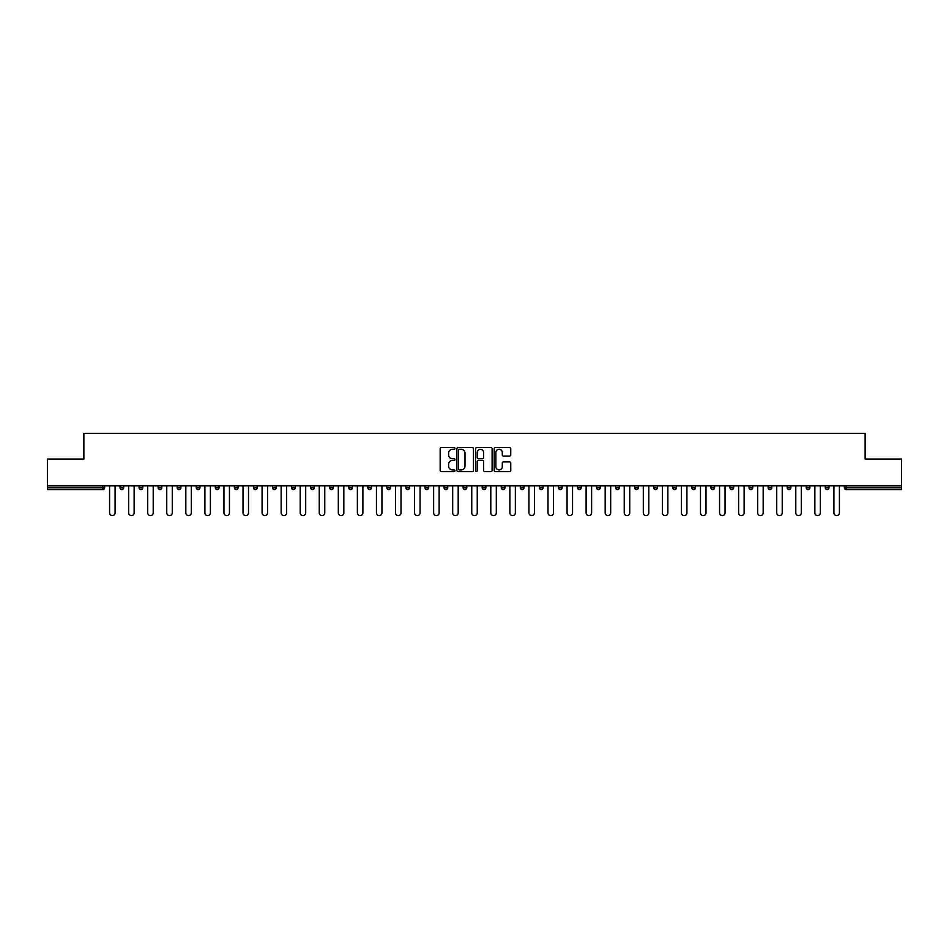 <?xml version="1.0" encoding="UTF-8"?>
<svg xmlns="http://www.w3.org/2000/svg" width="949" height="949" viewBox="0 0 949 949"><rect width="100%" height="100%" fill="white"/><g stroke="black" fill="none" stroke-linecap="round" stroke-linejoin="round"><path stroke-width="1.42" d="M454.951 448.438A0.842 0.842 0 0 0 454.108 447.596L441.368 447.596A1.198 1.198 0 0 0 440.17 448.794L440.17 470.384A1.198 1.198 0 0 0 441.368 471.582L454.108 471.582A0.842 0.842 0 0 0 454.951 470.751A0.842 0.842 0 0 0 454.108 469.909L452.459 469.909A3.843 3.843 0 0 1 448.628 466.066L448.628 464.275A3.843 3.843 0 0 1 452.459 460.431L454.108 460.431A0.842 0.842 0 0 0 454.951 459.589A0.842 0.842 0 0 0 454.108 458.758L452.459 458.758A3.843 3.843 0 0 1 448.628 454.915L448.628 453.112A3.843 3.843 0 0 1 452.459 449.28L454.108 449.28A0.842 0.842 0 0 0 454.951 448.438M509.554 456.054A1.198 1.198 0 0 0 510.752 454.856L510.752 448.794A1.198 1.198 0 0 0 509.554 447.596L495.402 447.596A1.198 1.198 0 0 0 494.204 448.794L494.204 470.384A1.198 1.198 0 0 0 495.402 471.582L509.554 471.582A1.198 1.198 0 0 0 510.752 470.384L510.752 463.076A1.198 1.198 0 0 0 509.554 461.866L503.492 461.866A1.198 1.198 0 0 0 502.294 463.076L502.294 466.694A3.203 3.203 0 0 1 499.091 469.909A3.203 3.203 0 0 1 495.876 466.694L495.876 452.483A3.203 3.203 0 0 1 499.091 449.28A3.203 3.203 0 0 1 502.294 452.483L502.294 454.856A1.198 1.198 0 0 0 503.492 456.054L509.554 456.054M47.45 485.805L47.45 459.043L83.868 459.043L83.868 433.385L865.132 433.385L865.132 459.043L901.55 459.043L901.55 485.805L47.45 485.805L47.45 487.762L102.8 487.762L102.8 485.805M473.456 448.794A1.198 1.198 0 0 0 472.246 447.596L458.094 447.596A1.198 1.198 0 0 0 456.896 448.794L456.896 470.384A1.198 1.198 0 0 0 458.094 471.582L472.246 471.582A1.198 1.198 0 0 0 473.456 470.384L473.456 448.794M476.754 447.596L490.906 447.596A1.198 1.198 0 0 1 492.104 448.794L492.104 470.384A1.198 1.198 0 0 1 490.906 471.582L484.844 471.582A1.198 1.198 0 0 1 483.646 470.384L483.646 461.629A1.198 1.198 0 0 0 482.448 460.431L478.426 460.431A1.198 1.198 0 0 0 477.228 461.629L477.228 470.751A0.842 0.842 0 0 1 476.386 471.582A0.842 0.842 0 0 1 475.544 470.751L475.544 448.794A1.198 1.198 0 0 1 476.754 447.596M104.639 485.805L104.639 487.762A1.839 1.839 0 0 1 102.8 489.589L47.45 489.589L47.45 487.762M901.55 485.805L901.55 489.589L846.2 489.589A1.839 1.839 0 0 1 844.361 487.762L844.361 485.805M120.025 487.762A1.839 1.839 0 0 0 121.863 489.589A1.839 1.839 0 0 0 123.69 487.762A1.839 1.839 0 0 1 121.863 489.589A1.839 1.839 0 0 0 123.69 487.762L123.69 485.805L123.69 487.762L120.025 487.762A1.839 1.839 0 0 0 121.863 489.589A1.839 1.839 0 0 1 120.025 487.762L120.025 485.805M102.8 489.589A1.839 1.839 0 0 0 104.639 487.762A1.839 1.839 0 0 1 102.8 489.589L102.8 487.762L104.639 487.762M139.088 485.805L139.088 487.762L139.088 485.805M142.753 485.805L142.753 487.762L142.753 485.805M158.151 487.762A1.839 1.839 0 0 0 159.99 489.589A1.839 1.839 0 0 0 161.816 487.762A1.839 1.839 0 0 1 159.99 489.589A1.839 1.839 0 0 0 161.816 487.762L161.816 485.805L161.816 487.762L158.151 487.762A1.839 1.839 0 0 0 159.99 489.589A1.839 1.839 0 0 1 158.151 487.762L158.151 485.805M177.214 485.805L177.214 487.762L177.214 485.805M180.879 485.805L180.879 487.762A1.839 1.839 0 0 1 179.053 489.589A1.839 1.839 0 0 1 177.214 487.762A1.839 1.839 0 0 0 179.053 489.589A1.839 1.839 0 0 0 180.879 487.762A1.839 1.839 0 0 1 179.053 489.589A1.839 1.839 0 0 1 177.214 487.762L180.879 487.762M196.277 487.762A1.839 1.839 0 0 0 198.104 489.589A1.839 1.839 0 0 0 199.942 487.762A1.839 1.839 0 0 1 198.104 489.589A1.839 1.839 0 0 0 199.942 487.762L199.942 485.805L199.942 487.762L196.277 487.762A1.839 1.839 0 0 0 198.104 489.589A1.839 1.839 0 0 1 196.277 487.762L196.277 485.805M219.005 485.805L219.005 487.762A1.839 1.839 0 0 1 217.167 489.589A1.839 1.839 0 0 1 215.34 487.762L215.34 485.805M236.23 489.589A1.839 1.839 0 0 0 238.069 487.762L238.069 485.805L238.069 487.762A1.839 1.839 0 0 1 236.23 489.589A1.839 1.839 0 0 1 234.403 487.762L234.403 485.805M257.132 485.805L257.132 487.762A1.839 1.839 0 0 1 255.293 489.589A1.839 1.839 0 0 1 253.466 487.762L253.466 485.805M276.183 485.805L276.183 487.762A1.839 1.839 0 0 1 274.356 489.589A1.839 1.839 0 0 1 272.517 487.762L272.517 485.805M293.419 489.589A1.839 1.839 0 0 0 295.246 487.762L295.246 485.805L295.246 487.762A1.839 1.839 0 0 1 293.419 489.589A1.839 1.839 0 0 1 291.58 487.762L291.58 485.805M314.309 485.805L314.309 487.762A1.839 1.839 0 0 1 312.482 489.589A1.839 1.839 0 0 1 310.643 487.762L310.643 485.805M329.706 485.805L329.706 487.762L329.706 485.805M333.372 485.805L333.372 487.762A1.839 1.839 0 0 1 331.533 489.589A1.839 1.839 0 0 1 329.706 487.762L333.372 487.762A1.839 1.839 0 0 1 331.533 489.589M352.435 485.805L352.435 487.762L348.769 487.762A1.839 1.839 0 0 0 350.596 489.589A1.839 1.839 0 0 1 348.769 487.762L348.769 485.805M371.498 485.805L371.498 487.762A1.839 1.839 0 0 1 369.659 489.589A1.839 1.839 0 0 1 367.832 487.762L367.832 485.805M390.561 485.805L390.561 487.762A1.839 1.839 0 0 1 388.722 489.589A1.839 1.839 0 0 1 386.895 487.762L386.895 485.805M405.947 485.805L405.947 487.762L405.947 485.805M409.612 485.805L409.612 487.762A1.839 1.839 0 0 1 407.785 489.589A1.839 1.839 0 0 1 405.947 487.762L409.612 487.762A1.839 1.839 0 0 1 407.785 489.589M426.848 489.589A1.839 1.839 0 0 0 428.675 487.762L428.675 485.805L428.675 487.762A1.839 1.839 0 0 1 426.848 489.589A1.839 1.839 0 0 1 425.01 487.762L425.01 485.805M447.738 485.805L447.738 487.762A1.839 1.839 0 0 1 445.911 489.589A1.839 1.839 0 0 1 444.073 487.762L444.073 485.805M466.801 485.805L466.801 487.762A1.839 1.839 0 0 1 464.974 489.589A1.839 1.839 0 0 1 463.136 487.762L463.136 485.805M482.199 485.805L482.199 487.762L482.199 485.805M485.864 485.805L485.864 487.762A1.839 1.839 0 0 1 484.026 489.589A1.839 1.839 0 0 1 482.199 487.762L485.864 487.762A1.839 1.839 0 0 1 484.026 489.589M501.262 485.805L501.262 487.762L501.262 485.805M504.927 485.805L504.927 487.762A1.839 1.839 0 0 1 503.089 489.589A1.839 1.839 0 0 1 501.262 487.762L504.927 487.762A1.839 1.839 0 0 1 503.089 489.589M520.325 485.805L520.325 487.762L520.325 485.805M523.99 485.805L523.99 487.762L523.99 485.805M539.388 485.805L539.388 487.762L539.388 485.805M543.053 485.805L543.053 487.762L543.053 485.805M562.105 485.805L562.105 487.762A1.839 1.839 0 0 1 560.278 489.589A1.839 1.839 0 0 1 558.439 487.762L558.439 485.805M581.168 485.805L581.168 487.762L577.502 487.762A1.839 1.839 0 0 0 579.341 489.589A1.839 1.839 0 0 1 577.502 487.762L577.502 485.805M600.231 485.805L600.231 487.762A1.839 1.839 0 0 1 598.404 489.589A1.839 1.839 0 0 1 596.565 487.762L596.565 485.805M615.628 485.805L615.628 487.762L615.628 485.805M619.294 485.805L619.294 487.762L619.294 485.805M638.357 485.805L638.357 487.762A1.839 1.839 0 0 1 636.518 489.589A1.839 1.839 0 0 1 634.691 487.762L634.691 485.805M657.42 485.805L657.42 487.762L653.754 487.762A1.839 1.839 0 0 0 655.581 489.589A1.839 1.839 0 0 1 653.754 487.762L653.754 485.805M676.483 485.805L676.483 487.762A1.839 1.839 0 0 1 674.644 489.589A1.839 1.839 0 0 1 672.817 487.762L672.817 485.805M695.534 485.805L695.534 487.762L691.868 487.762A1.839 1.839 0 0 0 693.707 489.589A1.839 1.839 0 0 1 691.868 487.762L691.868 485.805M714.597 485.805L714.597 487.762A1.839 1.839 0 0 1 712.77 489.589A1.839 1.839 0 0 1 710.931 487.762L710.931 485.805M733.66 485.805L733.66 487.762L729.995 487.762A1.839 1.839 0 0 0 731.833 489.589A1.839 1.839 0 0 1 729.995 487.762L729.995 485.805M752.723 485.805L752.723 487.762A1.839 1.839 0 0 1 750.896 489.589A1.839 1.839 0 0 1 749.058 487.762L749.058 485.805M771.786 485.805L771.786 487.762L768.121 487.762A1.839 1.839 0 0 0 769.947 489.589A1.839 1.839 0 0 1 768.121 487.762L768.121 485.805M790.849 485.805L790.849 487.762L787.184 487.762A1.839 1.839 0 0 0 789.01 489.589A1.839 1.839 0 0 1 787.184 487.762L787.184 485.805M809.912 485.805L809.912 487.762L806.247 487.762A1.839 1.839 0 0 0 808.074 489.589A1.839 1.839 0 0 1 806.247 487.762L806.247 485.805M828.975 485.805L828.975 487.762A1.839 1.839 0 0 1 827.137 489.589A1.839 1.839 0 0 1 825.31 487.762L825.31 485.805M140.927 489.589A1.839 1.839 0 0 1 139.088 487.762L142.753 487.762A1.839 1.839 0 0 1 140.927 489.589A1.839 1.839 0 0 0 142.753 487.762A1.839 1.839 0 0 1 140.927 489.589M350.596 489.589A1.839 1.839 0 0 0 352.435 487.762A1.839 1.839 0 0 1 350.596 489.589A1.839 1.839 0 0 1 348.769 487.762M522.152 489.589A1.839 1.839 0 0 1 520.325 487.762A1.839 1.839 0 0 0 522.152 489.589A1.839 1.839 0 0 0 523.99 487.762A1.839 1.839 0 0 1 522.152 489.589A1.839 1.839 0 0 1 520.325 487.762L523.99 487.762M541.215 489.589A1.839 1.839 0 0 1 539.388 487.762A1.839 1.839 0 0 0 541.215 489.589A1.839 1.839 0 0 0 543.053 487.762A1.839 1.839 0 0 1 541.215 489.589A1.839 1.839 0 0 1 539.388 487.762L543.053 487.762A1.839 1.839 0 0 1 541.215 489.589M581.168 487.762A1.839 1.839 0 0 1 579.341 489.589A1.839 1.839 0 0 0 581.168 487.762A1.839 1.839 0 0 1 579.341 489.589A1.839 1.839 0 0 1 577.502 487.762M617.467 489.589A1.839 1.839 0 0 1 615.628 487.762A1.839 1.839 0 0 0 617.467 489.589A1.839 1.839 0 0 0 619.294 487.762A1.839 1.839 0 0 1 617.467 489.589A1.839 1.839 0 0 1 615.628 487.762L619.294 487.762M655.581 489.589A1.839 1.839 0 0 0 657.42 487.762A1.839 1.839 0 0 1 655.581 489.589A1.839 1.839 0 0 1 653.754 487.762M695.534 487.762A1.839 1.839 0 0 1 693.707 489.589A1.839 1.839 0 0 0 695.534 487.762A1.839 1.839 0 0 1 693.707 489.589A1.839 1.839 0 0 1 691.868 487.762M731.833 489.589A1.839 1.839 0 0 0 733.66 487.762A1.839 1.839 0 0 1 731.833 489.589A1.839 1.839 0 0 1 729.995 487.762M750.896 489.589A1.839 1.839 0 0 0 752.723 487.762A1.839 1.839 0 0 1 750.896 489.589M769.947 489.589A1.839 1.839 0 0 0 771.786 487.762A1.839 1.839 0 0 1 769.947 489.589A1.839 1.839 0 0 1 768.121 487.762M789.01 489.589A1.839 1.839 0 0 0 790.849 487.762A1.839 1.839 0 0 1 789.01 489.589A1.839 1.839 0 0 1 787.184 487.762M808.074 489.589A1.839 1.839 0 0 0 809.912 487.762A1.839 1.839 0 0 1 808.074 489.589A1.839 1.839 0 0 1 806.247 487.762M459.423 449.28A0.842 0.842 0 0 0 458.581 450.123L458.581 469.067A0.842 0.842 0 0 0 459.423 469.909L461.155 469.909A3.843 3.843 0 0 0 464.998 466.066L464.998 453.112A3.843 3.843 0 0 0 461.155 449.28L459.423 449.28M483.646 452.543A3.203 3.203 0 0 0 480.431 449.34A3.203 3.203 0 0 0 477.228 452.543L477.228 457.548A1.198 1.198 0 0 0 478.426 458.758L482.448 458.758A1.198 1.198 0 0 0 483.646 457.548L483.646 452.543M109.586 512.863L109.586 485.805L109.586 512.863A2.752 2.752 0 0 0 112.338 515.615A2.752 2.752 0 0 0 115.078 512.863L115.078 485.805M128.649 512.863L128.649 485.805L128.649 512.863A2.752 2.752 0 0 0 131.389 515.615A2.752 2.752 0 0 0 134.141 512.863L134.141 485.805M147.712 512.863L147.712 485.805L147.712 512.863A2.752 2.752 0 0 0 150.452 515.615A2.752 2.752 0 0 0 153.204 512.863L153.204 485.805M166.763 512.863L166.763 485.805L166.763 512.863A2.752 2.752 0 0 0 169.515 515.615A2.752 2.752 0 0 0 172.267 512.863L172.267 485.805M185.826 512.863L185.826 485.805L185.826 512.863A2.752 2.752 0 0 0 188.578 515.615A2.752 2.752 0 0 0 191.33 512.863L191.33 485.805M204.889 512.863L204.889 485.805L204.889 512.863A2.752 2.752 0 0 0 207.641 515.615A2.752 2.752 0 0 0 210.393 512.863L210.393 485.805M223.952 512.863L223.952 485.805L223.952 512.863A2.752 2.752 0 0 0 226.704 515.615A2.752 2.752 0 0 0 229.444 512.863L229.444 485.805M243.015 512.863L243.015 485.805L243.015 512.863A2.752 2.752 0 0 0 245.767 515.615A2.752 2.752 0 0 0 248.508 512.863L248.508 485.805M262.078 512.863L262.078 485.805L262.078 512.863A2.752 2.752 0 0 0 264.818 515.615A2.752 2.752 0 0 0 267.571 512.863L267.571 485.805M281.141 512.863L281.141 485.805L281.141 512.863A2.752 2.752 0 0 0 283.881 515.615A2.752 2.752 0 0 0 286.634 512.863L286.634 485.805M300.192 512.863L300.192 485.805L300.192 512.863A2.752 2.752 0 0 0 302.945 515.615A2.752 2.752 0 0 0 305.697 512.863L305.697 485.805M319.255 512.863L319.255 485.805L319.255 512.863A2.752 2.752 0 0 0 322.008 515.615A2.752 2.752 0 0 0 324.76 512.863L324.76 485.805M338.318 512.863L338.318 485.805L338.318 512.863A2.752 2.752 0 0 0 341.071 515.615A2.752 2.752 0 0 0 343.823 512.863L343.823 485.805M357.382 512.863L357.382 485.805L357.382 512.863A2.752 2.752 0 0 0 360.134 515.615A2.752 2.752 0 0 0 362.886 512.863L362.886 485.805M376.445 512.863L376.445 485.805L376.445 512.863A2.752 2.752 0 0 0 379.197 515.615A2.752 2.752 0 0 0 381.937 512.863L381.937 485.805M395.508 512.863L395.508 485.805L395.508 512.863A2.752 2.752 0 0 0 398.26 515.615A2.752 2.752 0 0 0 401 512.863L401 485.805M414.571 512.863L414.571 485.805L414.571 512.863A2.752 2.752 0 0 0 417.311 515.615A2.752 2.752 0 0 0 420.063 512.863L420.063 485.805M433.634 512.863L433.634 485.805L433.634 512.863A2.752 2.752 0 0 0 436.374 515.615A2.752 2.752 0 0 0 439.126 512.863L439.126 485.805M452.685 512.863L452.685 485.805L452.685 512.863A2.752 2.752 0 0 0 455.437 515.615A2.752 2.752 0 0 0 458.189 512.863L458.189 485.805M471.748 512.863L471.748 485.805L471.748 512.863A2.752 2.752 0 0 0 474.5 515.615A2.752 2.752 0 0 0 477.252 512.863L477.252 485.805M490.811 512.863L490.811 485.805L490.811 512.863A2.752 2.752 0 0 0 493.563 515.615A2.752 2.752 0 0 0 496.315 512.863L496.315 485.805M509.874 512.863L509.874 485.805L509.874 512.863A2.752 2.752 0 0 0 512.626 515.615A2.752 2.752 0 0 0 515.366 512.863L515.366 485.805M528.937 512.863L528.937 485.805L528.937 512.863A2.752 2.752 0 0 0 531.689 515.615A2.752 2.752 0 0 0 534.429 512.863L534.429 485.805M548 512.863L548 485.805L548 512.863A2.752 2.752 0 0 0 550.74 515.615A2.752 2.752 0 0 0 553.492 512.863L553.492 485.805M567.063 512.863L567.063 485.805L567.063 512.863A2.752 2.752 0 0 0 569.803 515.615A2.752 2.752 0 0 0 572.555 512.863L572.555 485.805M586.114 512.863L586.114 485.805L586.114 512.863A2.752 2.752 0 0 0 588.866 515.615A2.752 2.752 0 0 0 591.618 512.863L591.618 485.805M605.177 512.863L605.177 485.805L605.177 512.863A2.752 2.752 0 0 0 607.929 515.615A2.752 2.752 0 0 0 610.681 512.863L610.681 485.805M624.24 512.863L624.24 485.805L624.24 512.863A2.752 2.752 0 0 0 626.992 515.615A2.752 2.752 0 0 0 629.745 512.863L629.745 485.805M643.303 512.863L643.303 485.805L643.303 512.863A2.752 2.752 0 0 0 646.055 515.615A2.752 2.752 0 0 0 648.808 512.863L648.808 485.805M662.366 512.863L662.366 485.805L662.366 512.863A2.752 2.752 0 0 0 665.119 515.615A2.752 2.752 0 0 0 667.859 512.863L667.859 485.805M681.429 512.863L681.429 485.805L681.429 512.863A2.752 2.752 0 0 0 684.182 515.615A2.752 2.752 0 0 0 686.922 512.863L686.922 485.805M700.492 512.863L700.492 485.805L700.492 512.863A2.752 2.752 0 0 0 703.233 515.615A2.752 2.752 0 0 0 705.985 512.863L705.985 485.805M719.556 512.863L719.556 485.805L719.556 512.863A2.752 2.752 0 0 0 722.296 515.615A2.752 2.752 0 0 0 725.048 512.863L725.048 485.805M738.607 512.863L738.607 485.805L738.607 512.863A2.752 2.752 0 0 0 741.359 515.615A2.752 2.752 0 0 0 744.111 512.863L744.111 485.805M757.67 512.863L757.67 485.805L757.67 512.863A2.752 2.752 0 0 0 760.422 515.615A2.752 2.752 0 0 0 763.174 512.863L763.174 485.805M776.733 512.863L776.733 485.805L776.733 512.863A2.752 2.752 0 0 0 779.485 515.615A2.752 2.752 0 0 0 782.237 512.863L782.237 485.805M795.796 512.863L795.796 485.805L795.796 512.863A2.752 2.752 0 0 0 798.548 515.615A2.752 2.752 0 0 0 801.288 512.863L801.288 485.805M814.859 512.863L814.859 485.805L814.859 512.863A2.752 2.752 0 0 0 817.611 515.615A2.752 2.752 0 0 0 820.351 512.863L820.351 485.805M833.922 512.863L833.922 485.805L833.922 512.863A2.752 2.752 0 0 0 836.662 515.615A2.752 2.752 0 0 0 839.414 512.863L839.414 485.805M846.2 485.805L846.2 487.762L901.55 487.762M844.361 487.762L846.2 487.762L846.2 489.589M217.167 489.589A1.839 1.839 0 0 0 219.005 487.762L215.34 487.762M238.069 487.762L234.403 487.762M255.293 489.589A1.839 1.839 0 0 0 257.132 487.762L253.466 487.762M274.356 489.589A1.839 1.839 0 0 0 276.183 487.762L272.517 487.762M295.246 487.762L291.58 487.762M312.482 489.589A1.839 1.839 0 0 0 314.309 487.762L310.643 487.762M369.659 489.589A1.839 1.839 0 0 0 371.498 487.762L367.832 487.762M388.722 489.589A1.839 1.839 0 0 0 390.561 487.762L386.895 487.762M428.675 487.762L425.01 487.762M445.911 489.589A1.839 1.839 0 0 0 447.738 487.762L444.073 487.762M464.974 489.589A1.839 1.839 0 0 0 466.801 487.762L463.136 487.762M560.278 489.589A1.839 1.839 0 0 0 562.105 487.762L558.439 487.762M598.404 489.589A1.839 1.839 0 0 0 600.231 487.762L596.565 487.762M636.518 489.589A1.839 1.839 0 0 0 638.357 487.762L634.691 487.762M674.644 489.589A1.839 1.839 0 0 0 676.483 487.762L672.817 487.762M712.77 489.589A1.839 1.839 0 0 0 714.597 487.762L710.931 487.762M752.723 487.762L749.058 487.762M827.137 489.589A1.839 1.839 0 0 0 828.975 487.762L825.31 487.762"/></g></svg>

